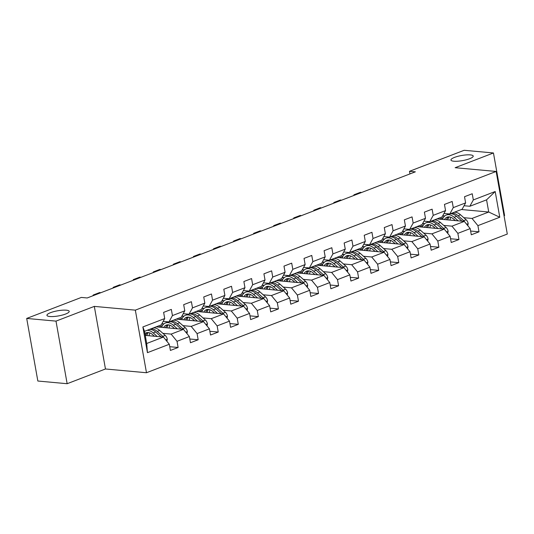 <?xml version="1.0" encoding="UTF-8"?>
<svg xmlns="http://www.w3.org/2000/svg" width="534" height="534" viewBox="0 0 534 534"><rect width="100%" height="100%" fill="white"/><g stroke="black" fill="none" stroke-linecap="round" stroke-linejoin="round"><path stroke-width="0.8" d="M453.853 161.221A11.301 2.597 169.9 0 1 450.956 160.04A11.301 2.597 169.9 0 1 457.852 156.328A11.301 2.597 169.9 0 1 470.314 154.893A11.301 2.597 169.9 0 1 473.211 156.075A11.301 2.597 169.9 0 1 466.315 159.779A11.301 2.597 169.9 0 1 453.853 161.221M49.836 316.515A11.301 2.597 169.9 0 1 46.939 315.334A11.301 2.597 169.9 0 1 53.834 311.622A11.301 2.597 169.9 0 1 66.296 310.187A11.301 2.597 169.9 0 1 69.193 311.369A11.301 2.597 169.9 0 1 62.298 315.08A11.301 2.597 169.9 0 1 49.836 316.515M504.043 215.776L504.603 215.562L493.449 152.971L464.153 150.288L409.505 171.294L409.965 173.904M146.483 372.739L507.3 234.052L496.153 171.454L135.336 310.147L146.483 372.739L105.465 368.981L94.318 306.389L55.997 321.121L67.15 383.712L105.465 368.981M67.15 383.712L37.847 381.029L26.7 318.438L55.997 321.121M461.389 209.515L488.737 212.025L486.567 199.843L469.847 206.264L473.331 199.93L472.23 193.755L464.52 196.719L465.615 202.893L453.273 207.639L452.171 201.465L444.455 204.429L445.556 210.603L433.214 215.349L432.113 209.174L424.396 212.138L425.498 218.313L413.156 223.058L412.054 216.884L404.338 219.848L405.439 226.029L393.091 230.768L391.996 224.594L384.28 227.564L385.381 233.738L373.032 238.484L371.938 232.303L364.221 235.274L365.316 241.448L352.974 246.194L351.873 240.02L344.163 242.983L345.258 249.158L332.916 253.904L331.814 247.729L324.098 250.693L325.199 256.867L312.857 261.613L311.756 255.439L304.04 258.403L305.141 264.577L292.799 269.323L291.697 263.149L283.981 266.112L285.083 272.287L272.734 277.033L271.639 270.858L263.923 273.822L265.024 279.996L252.675 284.742L251.574 278.568L243.864 281.531L244.959 287.713L232.617 292.452L231.516 286.277L223.799 289.248L224.901 295.422L212.559 300.161L211.457 293.987L203.741 296.957L204.842 303.132L192.5 307.878L191.399 301.703L183.683 304.667L184.784 310.841L172.442 315.587L171.341 309.413L163.624 312.377L164.726 318.551L142.865 326.955L147.444 352.667L146.696 343.495L163.411 337.067L145.255 335.405M473.331 199.93L495.192 191.526L499.771 217.238L477.91 225.642L479.011 231.816L470.634 231.048M147.444 352.667L169.305 344.263L170.406 350.438L178.122 347.474L177.021 341.299L189.363 336.553L190.464 342.728L198.181 339.764L197.079 333.59L209.421 328.844L210.523 335.018L218.239 332.055L217.138 325.88L229.48 321.134L230.581 327.309L238.297 324.345L237.196 318.171L249.545 313.425L250.64 319.599L258.356 316.635L257.254 310.461L269.603 305.715L270.705 311.889L278.414 308.926L277.32 302.745L289.662 298.005L290.763 304.18L298.479 301.209L297.378 295.035L309.72 290.289L310.821 296.47L318.538 293.5L317.436 287.325L329.778 282.579L330.88 288.754L338.596 285.79L337.495 279.616L349.837 274.87L350.938 281.044L358.654 278.081L357.553 271.906L369.902 267.16L370.996 273.335L378.713 270.371L377.611 264.197L389.96 259.451L391.062 265.625L398.771 262.661L397.676 256.487L410.019 251.741L411.12 257.915L418.836 254.952L417.735 248.777L430.077 244.031L431.178 250.206L438.895 247.242L437.793 241.061L450.135 236.322L451.237 242.496L458.953 239.526L457.852 233.351L470.2 228.612L471.295 234.786L479.011 231.816M26.7 318.438L81.348 297.431L87.209 297.965L415.365 171.828L409.505 171.294M465.615 202.893L462.137 209.235L449.788 213.974L443.994 213.446M436.959 218.907L464.306 221.41L451.958 226.156L443.734 225.401M422.661 223.472L424.657 223.659M449.788 213.974L453.273 207.639M470.2 228.612L464.306 221.41M457.852 233.351L451.958 226.156M445.556 210.603L442.072 216.944L429.73 221.69L423.936 221.156M416.9 226.616L444.241 229.126L431.899 233.865L423.676 233.118M402.603 231.189L404.598 231.369M429.73 221.69L433.214 215.349M450.135 236.322L444.241 229.126M437.793 241.061L431.899 233.865M425.498 218.313L422.014 224.654L409.671 229.4L403.878 228.866M396.842 234.333L424.183 236.836L411.841 241.582L403.617 240.827M382.544 238.898L384.54 239.078M409.671 229.4L413.156 223.058M430.077 244.031L424.183 236.836M417.735 248.777L411.841 241.582M405.439 226.029L401.955 232.363L389.613 237.109L383.819 236.575M376.784 242.042L404.125 244.545L391.782 249.291L383.559 248.537M362.486 246.608L364.482 246.788M389.613 237.109L393.091 230.768M410.019 251.741L404.125 244.545M397.676 256.487L391.782 249.291M385.381 233.738L381.897 240.073L369.555 244.819L363.761 244.285M356.719 249.752L384.066 252.255L371.724 257.001L363.5 256.247M342.428 254.317L344.423 254.498M369.555 244.819L373.032 238.484M389.96 259.451L384.066 252.255M377.611 264.197L371.724 257.001M365.316 241.448L361.838 247.783L349.49 252.529L343.696 252.001M336.66 257.461L364.008 259.965L351.659 264.71L343.442 263.956M322.362 262.027L324.358 262.207M349.49 252.529L352.974 246.194M369.902 267.16L364.008 259.965M357.553 271.906L351.659 264.71M345.258 249.158L341.78 255.492L329.431 260.238L323.637 259.711M316.602 265.171L343.949 267.674L331.601 272.42L323.377 271.666M302.304 269.737L304.3 269.924M329.431 260.238L332.916 253.904M349.837 274.87L343.949 267.674M337.495 279.616L331.601 272.42M325.199 256.867L321.715 263.209L309.373 267.948L303.579 267.421M296.544 272.881L323.884 275.384L311.542 280.13L303.319 279.375M282.246 277.446L284.242 277.633M309.373 267.948L312.857 261.613M329.778 282.579L323.884 275.384M317.436 287.325L311.542 280.13M305.141 264.577L301.657 270.918L289.315 275.657L283.521 275.13M276.485 280.59L303.826 283.093L291.484 287.839L283.26 287.085M262.187 285.156L264.183 285.343M289.315 275.657L292.799 269.323M309.72 290.289L303.826 283.093M297.378 295.035L291.484 287.839M285.083 272.287L281.598 278.628L269.256 283.374L263.462 282.84M256.427 288.3L283.768 290.81L271.426 295.549L263.202 294.801M242.129 292.866L244.125 293.053M269.256 283.374L272.734 277.033M289.662 298.005L283.768 290.81M277.32 302.745L271.426 295.549M265.024 279.996L261.54 286.337L249.198 291.083L243.404 290.549M236.362 296.016L263.709 298.519L251.367 303.265L243.144 302.511M222.071 300.582L224.066 300.762M249.198 291.083L252.675 284.742M269.603 305.715L263.709 298.519M257.254 310.461L251.367 303.265M244.959 287.713L241.481 294.047L229.133 298.793L223.339 298.259M216.303 303.726L243.651 306.229L231.302 310.975L223.078 310.221M202.006 308.292L204.001 308.472M229.133 298.793L232.617 292.452M249.545 313.425L243.651 306.229M237.196 318.171L231.302 310.975M224.901 295.422L221.423 301.757L209.074 306.503L203.28 305.969M196.245 311.435L223.592 313.939L211.244 318.685L203.02 317.93M181.947 316.001L183.943 316.181M209.074 306.503L212.559 300.161M229.48 321.134L223.592 313.939M217.138 325.88L211.244 318.685M204.842 303.132L201.358 309.466L189.016 314.212L183.222 313.685M176.187 319.145L203.527 321.648L191.185 326.394L182.962 325.64M161.889 323.711L163.885 323.891M189.016 314.212L192.5 307.878M209.421 328.844L203.527 321.648M197.079 333.59L191.185 326.394M184.784 310.841L181.3 317.176L168.958 321.922L163.164 321.395M156.128 326.855L183.469 329.358L171.127 334.104L162.903 333.349M168.958 321.922L172.442 315.587M189.363 336.553L183.469 329.358M177.021 341.299L171.127 334.104M164.726 318.551L161.241 324.886L144.527 331.314L142.865 326.955M169.305 344.263L163.411 337.067M493.449 152.971L455.135 167.703L496.153 171.454M94.318 306.389L135.336 310.147M144.527 331.314L146.696 343.495M469.847 206.264L464.053 205.737M442.719 215.763L444.722 215.95M463.799 217.692L472.016 218.446L488.737 212.025L499.771 217.238M486.567 199.843L495.192 191.526M477.91 225.642L472.016 218.446M178.122 347.474L169.739 346.706M163.711 324.045L161.802 323.871M158.651 327.088L162.436 325.633M198.181 339.764L189.797 338.997M183.769 316.335L181.86 316.161M178.71 319.379L182.494 317.924M218.239 332.055L209.855 331.287M203.834 308.625L201.919 308.445M198.775 311.662L202.553 310.214M238.297 324.345L229.92 323.577M223.893 300.916L221.977 300.735M218.833 303.953L222.618 302.504M258.356 316.635L249.979 315.868M243.951 293.199L242.042 293.026M238.892 296.243L242.676 294.788M278.414 308.926L270.037 308.158M264.01 285.49L262.101 285.316M258.95 288.534L262.735 287.078M298.479 301.209L290.096 300.442M284.068 277.78L282.159 277.607M279.008 280.824L282.793 279.369M318.538 293.5L310.154 292.732M304.126 270.07L302.217 269.897M299.067 273.114L302.851 271.659M338.596 285.79L330.212 285.022M324.191 262.361L322.276 262.187M319.132 265.405L322.91 263.95M358.654 278.081L350.277 277.313M344.25 254.651L342.341 254.478M339.19 257.695L342.975 256.24M378.713 270.371L370.336 269.603M364.308 246.942L362.399 246.761M359.249 249.979L363.033 248.53M398.771 262.661L390.394 261.894M384.367 239.232L382.457 239.052M379.307 242.269L383.092 240.821M418.836 254.952L410.452 254.184M404.425 231.516L402.516 231.342M399.365 234.559L403.15 233.104M438.895 247.242L430.511 246.474M424.483 223.806L422.574 223.633M419.43 226.85L423.208 225.395M458.953 239.526L450.576 238.758M444.548 216.096L442.633 215.923M439.489 219.14L443.267 217.685M166.915 341.353L167.289 339.217A4.679 2.93 -111 0 0 165.24 335.425L159.639 330.453A13.51 8.451 -111 0 0 153.512 327.863M149.934 332.942A11.214 7.015 -111 0 0 149.086 335.759M157.243 336.507L153.211 332.922A13.51 8.451 -111 0 0 147.077 330.332M154.466 336.253L152.704 334.684A11.214 7.015 -111 0 0 146.196 332.829A11.214 7.015 -111 0 0 144.928 333.576M163.784 337.521A4.679 2.93 -111 0 0 162.797 336.367L157.196 331.394A13.51 8.451 -111 0 0 151.069 328.797M146.863 335.552A11.214 7.015 69 0 1 148.385 332.562M149.52 329.391A13.51 8.451 69 0 1 155.654 331.981L161.141 336.861M147.491 332.542A11.214 7.015 -111 0 0 145.542 335.432M94.351 295.222L93.243 295.008L93.323 295.616M100.779 292.752L99.678 292.539L93.243 295.008L92.849 295.796M186.973 333.637L187.354 331.507A4.679 2.93 -111 0 0 185.298 327.716L179.698 322.743A13.51 8.451 -111 0 0 173.57 320.153M169.992 325.233A11.214 7.015 -111 0 0 169.144 328.05M177.301 328.797L173.27 325.213A13.51 8.451 -111 0 0 165.433 322.977A13.51 8.451 -111 0 0 161.655 327.362M174.525 328.537L172.762 326.975A11.214 7.015 -111 0 0 166.261 325.119A11.214 7.015 -111 0 0 163.644 327.542M183.843 329.812A4.679 2.93 -111 0 0 182.855 328.657L177.255 323.677A13.51 8.451 -111 0 0 171.127 321.088M166.928 327.843A11.214 7.015 69 0 1 168.444 324.846M165.433 322.977L167.876 322.035A13.51 8.451 69 0 1 168.384 321.868M169.585 321.682A13.51 8.451 69 0 1 175.713 324.272L181.206 329.151M167.549 324.832A11.214 7.015 -111 0 0 165.6 327.722M207.038 325.927L207.412 323.798A4.679 2.93 -111 0 0 205.356 320.006L199.763 315.033A13.51 8.451 -111 0 0 193.628 312.443M190.051 317.523A11.214 7.015 -111 0 0 189.203 320.333M197.36 321.081L193.328 317.503A13.51 8.451 -111 0 0 185.492 315.267A13.51 8.451 -111 0 0 181.714 319.652M194.583 320.827L192.821 319.265A11.214 7.015 -111 0 0 186.319 317.41A11.214 7.015 -111 0 0 183.703 319.833M203.901 322.102A4.679 2.93 -111 0 0 202.913 320.941L197.32 315.968A13.51 8.451 -111 0 0 191.185 313.378M186.987 320.133A11.214 7.015 69 0 1 188.502 317.136M185.492 315.267L187.935 314.326A13.51 8.451 69 0 1 188.442 314.159M189.643 313.972A13.51 8.451 69 0 1 195.771 316.562L201.265 321.441M187.608 317.123A11.214 7.015 -111 0 0 185.658 320.013M114.409 287.512L113.308 287.299L113.382 287.906M120.838 285.043L119.736 284.829L113.308 287.299L112.908 288.086M134.468 279.803L133.367 279.589L133.44 280.196M140.896 277.326L139.795 277.119L133.367 279.589L132.966 280.377M154.526 272.093L153.425 271.879L153.505 272.487M160.954 269.617L159.853 269.403L153.425 271.879L153.031 272.667M227.097 318.217L227.471 316.088A4.679 2.93 -111 0 0 225.415 312.297L219.821 307.324A13.51 8.451 -111 0 0 213.687 304.727M210.109 309.807A11.214 7.015 -111 0 0 209.261 312.624M217.418 313.371L213.393 309.793A13.51 8.451 -111 0 0 205.557 307.557A13.51 8.451 -111 0 0 201.772 311.943M214.641 313.118L212.879 311.556A11.214 7.015 -111 0 0 206.378 309.7A11.214 7.015 -111 0 0 203.761 312.123M223.96 314.392A4.679 2.93 -111 0 0 222.972 313.231L217.378 308.258A13.51 8.451 -111 0 0 211.244 305.668M207.045 312.423A11.214 7.015 69 0 1 208.56 309.426M205.557 307.557L208 306.616A13.51 8.451 69 0 1 208.5 306.449M209.702 306.262A13.51 8.451 69 0 1 215.836 308.852L221.323 313.732M207.673 309.413A11.214 7.015 -111 0 0 205.717 312.303M247.155 310.508L247.529 308.378A4.679 2.93 -111 0 0 245.473 304.58L239.879 299.607A13.51 8.451 -111 0 0 233.745 297.017M230.167 302.097A11.214 7.015 -111 0 0 229.32 304.914M237.476 305.662L233.451 302.084A13.51 8.451 -111 0 0 225.615 299.841A13.51 8.451 -111 0 0 221.837 304.233M234.7 305.408L232.944 303.846A11.214 7.015 -111 0 0 226.436 301.984A11.214 7.015 -111 0 0 223.826 304.413M244.025 306.683A4.679 2.93 -111 0 0 243.03 305.521L237.436 300.549A13.51 8.451 -111 0 0 231.302 297.959M227.104 304.714A11.214 7.015 69 0 1 228.619 301.717M225.615 299.841L228.058 298.906A13.51 8.451 69 0 1 228.559 298.74M229.76 298.553A13.51 8.451 69 0 1 235.894 301.143L241.381 306.022M227.731 301.703A11.214 7.015 -111 0 0 225.775 304.594M267.214 302.798L267.587 300.662A4.679 2.93 -111 0 0 265.538 296.871L259.938 291.898A13.51 8.451 -111 0 0 253.804 289.308M250.232 294.388A11.214 7.015 -111 0 0 249.385 297.204M257.542 297.952L253.51 294.374A13.51 8.451 -111 0 0 245.673 292.131A13.51 8.451 -111 0 0 241.895 296.517M254.765 297.698L253.003 296.136A11.214 7.015 -111 0 0 246.494 294.274A11.214 7.015 -111 0 0 243.884 296.704M264.083 298.973A4.679 2.93 -111 0 0 263.095 297.812L257.495 292.839A13.51 8.451 -111 0 0 251.36 290.249M247.162 297.004A11.214 7.015 69 0 1 248.677 294.007M245.673 292.131L248.116 291.197A13.51 8.451 69 0 1 248.617 291.03M249.819 290.843A13.51 8.451 69 0 1 255.953 293.433L261.44 298.312M247.789 293.987A11.214 7.015 -111 0 0 245.834 296.877M287.272 295.088L287.646 292.952A4.679 2.93 -111 0 0 285.597 289.161L279.996 284.188A13.51 8.451 -111 0 0 273.869 281.598M270.291 286.678A11.214 7.015 -111 0 0 269.443 289.495M277.6 290.242L273.568 286.658A13.51 8.451 -111 0 0 265.732 284.422A13.51 8.451 -111 0 0 261.954 288.807M274.823 289.989L273.061 288.42A11.214 7.015 -111 0 0 266.553 286.564A11.214 7.015 -111 0 0 263.943 288.994M284.141 291.264A4.679 2.93 -111 0 0 283.154 290.102L277.553 285.129A13.51 8.451 -111 0 0 271.426 282.539M267.22 289.294A11.214 7.015 69 0 1 268.742 286.297M265.732 284.422L268.175 283.481A13.51 8.451 69 0 1 268.682 283.32M269.877 283.133A13.51 8.451 69 0 1 276.011 285.723L281.498 290.596M267.848 286.277A11.214 7.015 -111 0 0 265.899 289.168M307.33 287.379L307.711 285.243A4.679 2.93 -111 0 0 305.655 281.451L300.055 276.478A13.51 8.451 -111 0 0 293.927 273.889M290.349 278.968A11.214 7.015 -111 0 0 289.501 281.785M297.658 282.533L293.627 278.948A13.51 8.451 -111 0 0 285.79 276.712A13.51 8.451 -111 0 0 282.012 281.098M294.881 282.279L293.119 280.71A11.214 7.015 -111 0 0 286.618 278.855A11.214 7.015 -111 0 0 284.001 281.278M304.2 283.547A4.679 2.93 -111 0 0 303.212 282.393L297.612 277.42A13.51 8.451 -111 0 0 291.484 274.83M287.285 281.578A11.214 7.015 69 0 1 288.801 278.588M285.79 276.712L288.233 275.771A13.51 8.451 69 0 1 288.74 275.611M289.942 275.417A13.51 8.451 69 0 1 296.07 278.014L301.563 282.887M287.906 278.568A11.214 7.015 -111 0 0 285.957 281.458M327.395 279.669L327.769 277.533A4.679 2.93 -111 0 0 325.713 273.742L320.12 268.769A13.51 8.451 -111 0 0 313.985 266.179M310.408 271.259A11.214 7.015 -111 0 0 309.56 274.076M317.717 274.823L313.685 271.239A13.51 8.451 -111 0 0 305.849 269.002A13.51 8.451 -111 0 0 302.07 273.388M314.94 274.569L313.178 273.001A11.214 7.015 -111 0 0 306.676 271.145A11.214 7.015 -111 0 0 304.06 273.568M324.258 275.838A4.679 2.93 -111 0 0 323.27 274.683L317.677 269.71A13.51 8.451 -111 0 0 311.542 267.113M307.344 273.869A11.214 7.015 69 0 1 308.859 270.878M305.849 269.002L308.292 268.061A13.51 8.451 69 0 1 308.799 267.894M310 267.708A13.51 8.451 69 0 1 316.128 270.297L321.622 275.177M307.964 270.858A11.214 7.015 -111 0 0 306.015 273.748M347.454 271.953L347.828 269.824A4.679 2.93 -111 0 0 345.772 266.032L340.178 261.059A13.51 8.451 -111 0 0 334.044 258.469M330.466 263.549A11.214 7.015 -111 0 0 329.618 266.366M337.775 267.113L333.75 263.529A13.51 8.451 -111 0 0 325.914 261.293A13.51 8.451 -111 0 0 322.135 265.678M334.998 266.853L333.243 265.291A11.214 7.015 -111 0 0 326.735 263.436A11.214 7.015 -111 0 0 324.118 265.859M344.317 268.128A4.679 2.93 -111 0 0 343.329 266.973L337.735 261.994A13.51 8.451 -111 0 0 331.601 259.404M327.402 266.159A11.214 7.015 69 0 1 328.917 263.162M325.914 261.293L328.357 260.352A13.51 8.451 69 0 1 328.857 260.185M330.059 259.998A13.51 8.451 69 0 1 336.193 262.588L341.68 267.467M328.03 263.149A11.214 7.015 -111 0 0 326.074 266.039M367.512 264.243L367.886 262.114A4.679 2.93 -111 0 0 365.83 258.322L360.236 253.35A13.51 8.451 -111 0 0 354.102 250.76M350.524 255.839A11.214 7.015 -111 0 0 349.677 258.656M357.84 259.397L353.808 255.819A13.51 8.451 -111 0 0 345.972 253.583A13.51 8.451 -111 0 0 342.194 257.969M355.057 259.144L353.301 257.582A11.214 7.015 -111 0 0 346.793 255.726A11.214 7.015 -111 0 0 344.183 258.149M364.382 260.418A4.679 2.93 -111 0 0 363.387 259.257L357.793 254.284A13.51 8.451 -111 0 0 351.659 251.694M347.46 258.449A11.214 7.015 69 0 1 348.976 255.452M345.972 253.583L348.415 252.642A13.51 8.451 69 0 1 348.916 252.475M350.117 252.288A13.51 8.451 69 0 1 356.251 254.878L361.738 259.758M348.088 255.439A11.214 7.015 -111 0 0 346.132 258.329M387.571 256.534L387.944 254.404A4.679 2.93 -111 0 0 385.895 250.613L380.295 245.64A13.51 8.451 -111 0 0 374.16 243.043M370.589 248.123A11.214 7.015 -111 0 0 369.742 250.94M377.898 251.688L373.867 248.11A13.51 8.451 -111 0 0 366.03 245.874A13.51 8.451 -111 0 0 362.252 250.259M375.122 251.434L373.359 249.872A11.214 7.015 -111 0 0 366.851 248.016A11.214 7.015 -111 0 0 364.241 250.439M384.44 252.709A4.679 2.93 -111 0 0 383.452 251.547L377.852 246.574A13.51 8.451 -111 0 0 371.717 243.985M367.519 250.74A11.214 7.015 69 0 1 369.034 247.743M366.03 245.874L368.473 244.932A13.51 8.451 69 0 1 368.974 244.766M370.175 244.579A13.51 8.451 69 0 1 376.31 247.169L381.797 252.048M368.146 247.729A11.214 7.015 -111 0 0 366.19 250.62M407.629 248.824L408.003 246.695A4.679 2.93 -111 0 0 405.953 242.903L400.353 237.924A13.51 8.451 -111 0 0 394.226 235.334M390.648 240.413A11.214 7.015 -111 0 0 389.8 243.23M397.957 243.978L393.925 240.4A13.51 8.451 -111 0 0 386.089 238.157A13.51 8.451 -111 0 0 382.311 242.549M395.18 243.724L393.418 242.162A11.214 7.015 -111 0 0 386.91 240.3A11.214 7.015 -111 0 0 384.3 242.73M404.498 244.999A4.679 2.93 -111 0 0 403.51 243.838L397.91 238.865A13.51 8.451 -111 0 0 391.782 236.275M387.577 243.03A11.214 7.015 69 0 1 389.099 240.033M386.089 238.157L388.532 237.223A13.51 8.451 69 0 1 389.039 237.056M390.234 236.869A13.51 8.451 69 0 1 396.368 239.459L401.855 244.338M388.205 240.02A11.214 7.015 -111 0 0 386.256 242.91M427.687 241.114L428.068 238.978A4.679 2.93 -111 0 0 426.012 235.187L420.418 230.214A13.51 8.451 -111 0 0 414.284 227.624M410.706 232.704A11.214 7.015 -111 0 0 409.858 235.521M418.015 236.268L413.983 232.691A13.51 8.451 -111 0 0 406.147 230.448A13.51 8.451 -111 0 0 402.369 234.833M415.238 236.015L413.476 234.453A11.214 7.015 -111 0 0 406.975 232.59A11.214 7.015 -111 0 0 404.358 235.02M424.557 237.29A4.679 2.93 -111 0 0 423.569 236.128L417.968 231.155A13.51 8.451 -111 0 0 411.841 228.565M407.642 235.32A11.214 7.015 69 0 1 409.157 232.323M406.147 230.448L408.59 229.513A13.51 8.451 69 0 1 409.097 229.346M410.299 229.159A13.51 8.451 69 0 1 416.427 231.749L421.92 236.629M408.263 232.303A11.214 7.015 -111 0 0 406.314 235.2M447.752 233.405L448.126 231.269A4.679 2.93 -111 0 0 446.07 227.477L440.477 222.504A13.51 8.451 -111 0 0 434.342 219.915M430.764 224.994A11.214 7.015 -111 0 0 429.917 227.811M438.074 228.559L434.042 224.974A13.51 8.451 -111 0 0 426.205 222.738A13.51 8.451 -111 0 0 422.427 227.124M435.297 228.305L433.535 226.736A11.214 7.015 -111 0 0 427.033 224.881A11.214 7.015 -111 0 0 424.417 227.31M444.615 229.58A4.679 2.93 -111 0 0 443.627 228.418L438.034 223.446A13.51 8.451 -111 0 0 431.899 220.856M427.701 227.611A11.214 7.015 69 0 1 429.216 224.614M426.205 222.738L428.648 221.797A13.51 8.451 69 0 1 429.156 221.637M430.357 221.45A13.51 8.451 69 0 1 436.485 224.04L441.978 228.912M428.321 224.594A11.214 7.015 -111 0 0 426.372 227.484M174.585 264.377L173.483 264.17L173.563 264.771M181.019 261.907L179.911 261.693L173.483 264.17L173.089 264.957M194.65 256.667L193.542 256.453L193.622 257.061M201.078 254.197L199.97 253.984L193.542 256.453L193.148 257.248M214.708 248.957L213.6 248.744L213.68 249.351M221.136 246.488L220.035 246.274L213.6 248.744L213.206 249.538M234.766 241.248L233.665 241.034L233.738 241.642M241.194 238.778L240.093 238.564L233.665 241.034L233.265 241.822M254.825 233.538L253.723 233.325L253.797 233.932M261.253 231.068L260.151 230.855L253.723 233.325L253.323 234.112M274.883 225.829L273.782 225.615L273.862 226.222M281.311 223.359L280.21 223.145L273.782 225.615L273.388 226.403M294.942 218.119L293.84 217.905L293.92 218.513M301.376 215.643L300.268 215.436L293.84 217.905L293.446 218.693M315.007 210.409L313.899 210.196L313.979 210.803M321.435 207.933L320.327 207.719L313.899 210.196L313.505 210.983M335.065 202.693L333.957 202.486L334.037 203.087M341.493 200.223L340.392 200.01L333.957 202.486L333.563 203.274M355.123 194.983L354.022 194.77L354.095 195.377M361.551 192.514L360.45 192.3L354.022 194.77L353.621 195.564M467.811 225.695L468.184 223.559A4.679 2.93 -111 0 0 466.129 219.768L460.535 214.795A13.51 8.451 -111 0 0 454.401 212.205M450.823 217.285A11.214 7.015 -111 0 0 449.975 220.101M458.132 220.849L454.107 217.265A13.51 8.451 -111 0 0 446.27 215.028A13.51 8.451 -111 0 0 442.492 219.414M455.355 220.595L453.6 219.027A11.214 7.015 -111 0 0 447.091 217.171A11.214 7.015 -111 0 0 444.475 219.594M464.673 221.87A4.679 2.93 -111 0 0 463.686 220.709L458.092 215.736A13.51 8.451 -111 0 0 451.958 213.146M447.759 219.895A11.214 7.015 69 0 1 449.274 216.904M446.27 215.028L448.714 214.087A13.51 8.451 69 0 1 449.214 213.927M450.416 213.733A13.51 8.451 69 0 1 456.55 216.33L462.037 221.203M448.386 216.884A11.214 7.015 -111 0 0 446.431 219.774M165.734 339.904L167.275 339.317M157.196 331.394L159.639 330.453M153.211 332.922L155.654 331.981M162.797 336.367L165.24 335.425M185.792 332.195L187.334 331.601M177.255 323.677L179.698 322.743M173.27 325.213L175.713 324.272M182.855 328.657L185.298 327.716M205.857 324.485L207.392 323.891M197.32 315.968L199.763 315.033M193.328 317.503L195.771 316.562M202.913 320.941L205.356 320.006M225.915 316.775L227.451 316.181M217.378 308.258L219.821 307.324M213.393 309.793L215.836 308.852M222.972 313.231L225.415 312.297M245.974 309.066L247.516 308.472M237.436 300.549L239.879 299.607M233.451 302.084L235.894 301.143M243.03 305.521L245.473 304.58M266.032 301.356L267.574 300.762M257.495 292.839L259.938 291.898M253.51 294.374L255.953 293.433M263.095 297.812L265.538 296.871M286.091 293.647L287.632 293.053M277.553 285.129L279.996 284.188M273.568 286.658L276.011 285.723M283.154 290.102L285.597 289.161M306.149 285.93L307.691 285.343M297.612 277.42L300.055 276.478M293.627 278.948L296.07 278.014M303.212 282.393L305.655 281.451M326.214 278.221L327.749 277.633M317.677 269.71L320.12 268.769M313.685 271.239L316.128 270.297M323.27 274.683L325.713 273.742M346.272 270.511L347.814 269.924M337.735 261.994L340.178 261.059M333.75 263.529L336.193 262.588M343.329 266.973L345.772 266.032M366.331 262.801L367.873 262.207M357.793 254.284L360.236 253.35M353.808 255.819L356.251 254.878M363.387 259.257L365.83 258.322M386.389 255.092L387.931 254.498M377.852 246.574L380.295 245.64M373.867 248.11L376.31 247.169M383.452 251.547L385.895 250.613M406.447 247.382L407.989 246.788M397.91 238.865L400.353 237.924M393.925 240.4L396.368 239.459M403.51 243.838L405.953 242.903M426.506 239.673L428.048 239.078M417.968 231.155L420.418 230.214M413.983 232.691L416.427 231.749M423.569 236.128L426.012 235.187M446.571 231.963L448.106 231.369M438.034 223.446L440.477 222.504M434.042 224.974L436.485 224.04M443.627 228.418L446.07 227.477M466.629 224.247L468.171 223.659M458.092 215.736L460.535 214.795M454.107 217.265L456.55 216.33M463.686 220.709L466.129 219.768"/></g></svg>
